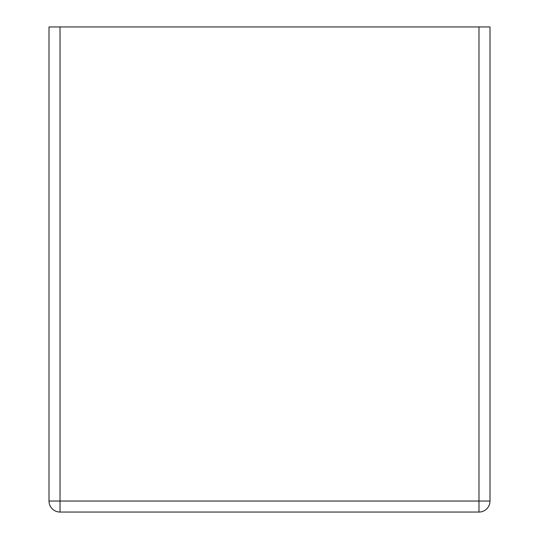 <?xml version="1.0" encoding="UTF-8"?>
<svg xmlns="http://www.w3.org/2000/svg" width="539" height="539" viewBox="0 0 539 539"><rect width="100%" height="100%" fill="white"/><g stroke="black" fill="none" stroke-linecap="round" stroke-linejoin="round"><path stroke-width="0.81" d="M60.024 512.05L478.976 512.05L478.976 501.027L49.002 501.027L49.002 26.95L60.024 26.95L60.024 512.05A11.023 11.023 0 0 1 49.002 501.027A11.023 11.023 0 0 0 60.024 512.05M478.976 512.05A11.023 11.023 0 0 0 489.998 501.027L489.998 26.95L60.024 26.95M478.976 26.95L478.976 501.027L489.998 501.027"/></g></svg>
